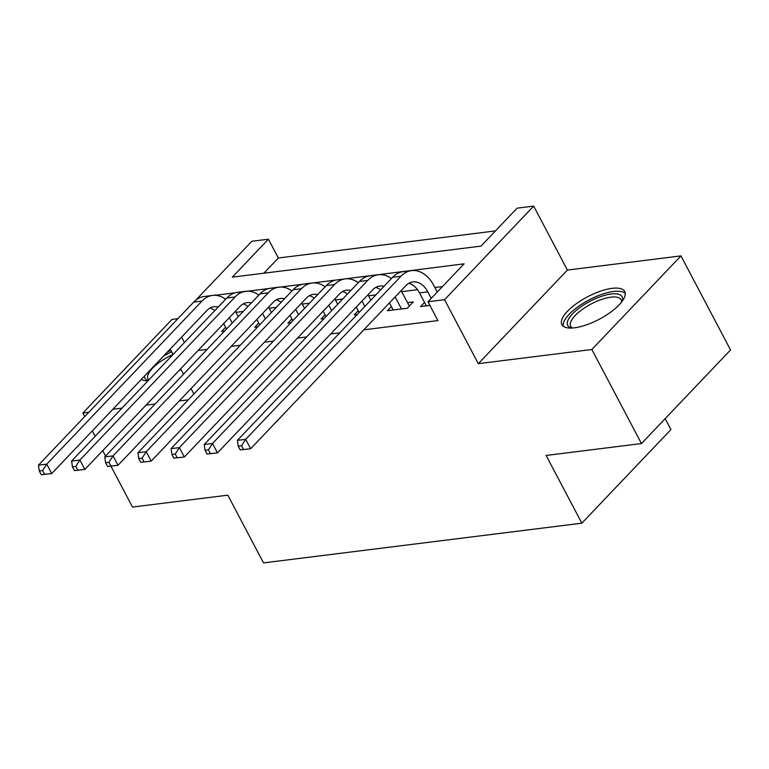 <?xml version="1.0" encoding="UTF-8"?>
<svg xmlns="http://www.w3.org/2000/svg" width="769" height="769" viewBox="0 0 769 769"><rect width="100%" height="100%" fill="white"/><g stroke="black" fill="none" stroke-linecap="round" stroke-linejoin="round"><path stroke-width="1.15" d="M612.086 288.346A35.509 12.66 -27.8 0 0 576.212 303.784A35.509 12.66 -27.8 0 0 561.889 324.633A35.509 12.66 -27.8 0 0 574.52 327.805A35.509 12.66 -27.8 0 0 610.394 312.368A35.509 12.66 -27.8 0 0 624.716 291.509A35.509 12.66 -27.8 0 0 612.086 288.346M141.256 379.473A35.509 12.66 -27.8 0 0 147.975 380.818M195.691 300.256L251.838 241.264L268.419 239.197L232.296 277.148L480.971 246.118L517.095 208.168L533.667 206.102L444.569 299.708L427.987 301.775L464.111 263.825L214.993 295.325M567.397 270.063L478.289 363.67L591.851 349.501L641.452 443.559L730.55 349.962L680.959 255.894L567.397 270.063L533.667 206.102M665.166 418.644L670.933 429.583L581.835 523.18L263.527 562.898L227.816 495.169L132.499 507.069L110.928 466.168M177.927 318.664L172.006 319.404L82.898 413.001L88.829 412.261M495.438 230.921L278.34 258.009L268.419 239.197M178.754 370.783A35.509 12.66 -27.8 0 0 180.984 369.485M591.851 349.501L680.959 255.894M105.593 456.046L102.738 450.634M95.173 436.283L92.328 430.88M84.763 416.529L82.898 413.001M424.536 302.409L420.556 306.591L429.909 305.418M391.383 306.543L387.393 310.724L407.291 308.244L413.309 301.919L407.512 302.64M358.219 310.686L354.24 314.867L357.201 314.492M325.066 314.819L321.086 319L324.047 318.635M291.912 318.952L287.933 323.134L290.893 322.769M258.749 323.095L254.77 327.277L257.73 326.902M278.34 258.009L263.873 273.206M198.037 350.52L207.121 349.386M231.2 346.377L240.274 345.243M264.353 342.243L273.428 341.109M297.507 338.11L306.591 336.976M330.67 333.967L339.744 332.833M363.824 329.834L437.907 320.586L427.987 301.775M442.454 286.577L434.879 287.529M417.519 289.692L401.716 291.662M375.868 294.892L368.562 295.796M342.714 299.026L335.409 299.939M309.551 303.159L302.246 304.072M276.398 307.302L269.092 308.206M243.244 311.435L235.939 312.349M225.596 327.229L221.616 331.41L224.577 331.045M478.289 363.67L444.569 299.708M184.435 342.513L181.59 337.11M193.894 393.968L191.048 388.556M183.483 374.215L180.628 368.803M148.753 380.001A28.453 10.151 -27.8 0 1 147.965 378.982A28.453 10.151 -27.8 0 1 173.054 354.48L170.218 349.049M112.899 409.262L121.983 408.128M146.062 405.119L155.136 403.994M179.215 400.985L188.299 399.851M641.452 443.559L546.125 455.459L581.835 523.18M215.705 295.363L215.435 294.854M232.209 323.018L229.364 317.616M226.528 328.997L223.673 323.586M235.381 311.291L238.236 316.703M214.82 310.599A22.762 15.467 82.9 0 0 209.966 308.09M218.204 307.042A22.762 15.467 82.9 0 0 214.003 306.735A22.762 15.467 82.9 0 0 206.899 310.513L51.696 473.56L41.276 474.752L44.592 474.338L42.612 470.57L39.296 470.984L41.276 474.752M39.296 470.984L38.45 465.187L193.653 302.14A34.144 23.195 -97.1 0 1 204.304 296.469L212.59 295.44A34.144 23.195 -97.1 0 1 225.653 299.218M38.45 465.187L46.736 464.149L201.939 301.102A34.144 23.195 -97.1 0 1 212.59 295.44M42.612 470.57L46.736 464.149L51.696 473.56L44.592 474.338M148.206 380.578A30.731 10.958 152.2 0 1 144.485 376.089M163.499 356.114A30.731 10.958 152.2 0 1 171.698 351.856M170.929 350.404A35.287 12.583 -27.8 0 0 167.2 352.221M571.761 328.046A30.731 10.958 152.2 0 1 571.713 328.036A30.731 10.958 152.2 0 1 567.378 322.038A30.731 10.958 152.2 0 1 597.773 297.69A30.731 10.958 152.2 0 1 622.4 300.131A30.731 10.958 152.2 0 1 621.967 301.535A30.731 10.958 152.2 0 1 621.948 301.583M621.448 302.227A28.453 10.151 -27.8 0 0 621.054 299.699A28.453 10.151 -27.8 0 0 594.841 302.169A28.453 10.151 -27.8 0 0 570.406 323.115A28.453 10.151 -27.8 0 0 570.713 326.239A28.453 10.151 -27.8 0 0 572.569 327.998M625.255 293.489A35.287 12.583 -27.8 0 0 591.832 298.526A35.287 12.583 -27.8 0 0 563.302 323.662A35.287 12.583 -27.8 0 0 563.216 326.2M265.372 318.885L262.517 313.473M259.682 324.854L256.827 319.452M268.535 307.148L271.39 312.56M247.983 306.456A22.762 15.467 82.9 0 0 243.119 303.957M251.357 302.909A22.762 15.467 82.9 0 0 247.157 302.592A22.762 15.467 82.9 0 0 240.063 306.37L84.859 469.426L74.43 470.609L77.746 470.195L75.766 466.437L72.449 466.85L74.43 470.609M72.449 466.85L71.604 461.054L226.807 297.997A34.144 23.195 -97.1 0 1 237.458 292.335L245.753 291.297A34.144 23.195 -97.1 0 1 258.807 295.085M71.604 461.054L79.899 460.016L235.103 296.969A34.144 23.195 -97.1 0 1 245.753 291.297M75.766 466.437L79.899 460.016L84.859 469.426L77.746 470.195M298.526 314.752L295.671 309.34M292.835 320.721L289.99 315.309M301.688 303.015L304.543 308.427M281.137 302.323A22.762 15.467 82.9 0 0 276.273 299.814M284.52 298.766A22.762 15.467 82.9 0 0 280.32 298.459A22.762 15.467 82.9 0 0 273.216 302.236L118.013 465.283L107.593 466.475L110.909 466.062L108.919 462.304L105.603 462.717L107.593 466.475M105.603 462.717L104.767 456.911L259.97 293.864A34.144 23.195 -97.1 0 1 270.621 288.202L278.907 287.164A34.144 23.195 -97.1 0 1 291.96 290.951M104.767 456.911L113.053 455.882L268.256 292.826A34.144 23.195 -97.1 0 1 278.907 287.164M108.919 462.304L113.053 455.882L118.013 465.283L110.909 466.062M331.679 310.609L328.824 305.206M325.998 316.588L323.143 311.176M334.851 298.881L337.697 304.284M314.29 298.18A22.762 15.467 82.9 0 0 309.436 295.681M317.674 294.633A22.762 15.467 82.9 0 0 313.473 294.325A22.762 15.467 82.9 0 0 306.37 298.103L151.166 461.15L140.746 462.342L144.063 461.929L142.082 458.161L138.766 458.574L140.746 462.342M138.766 458.574L137.92 452.778L293.124 289.73A34.144 23.195 -97.1 0 1 303.774 284.059L312.06 283.03A34.144 23.195 -97.1 0 1 325.114 286.808M137.92 452.778L146.206 451.739L301.41 288.692A34.144 23.195 -97.1 0 1 312.06 283.03M142.082 458.161L146.206 451.739L151.166 461.15L144.063 461.929M364.833 306.475L361.988 301.063M359.152 312.445L356.297 307.042M368.005 294.738L370.86 300.15M347.453 294.046A22.762 15.467 82.9 0 0 342.589 291.538M350.827 290.49A22.762 15.467 82.9 0 0 346.627 290.182A22.762 15.467 82.9 0 0 339.533 293.96L184.329 457.007L173.9 458.199L177.216 457.786L175.236 454.027L171.92 454.441L173.9 458.199M171.92 454.441L171.074 448.635L326.277 285.587A34.144 23.195 -97.1 0 1 336.928 279.926L345.223 278.887A34.144 23.195 -97.1 0 1 358.277 282.675M171.074 448.635L179.369 447.606L334.573 284.559A34.144 23.195 -97.1 0 1 345.223 278.887M175.236 454.027L179.369 447.606L184.329 457.007L177.216 457.786M401.485 308.965L395.141 296.93M393.199 310.003L389.46 302.899M401.158 290.605L409.329 306.1M380.607 289.913A22.762 15.467 82.9 0 0 375.743 287.404M383.991 286.356A22.762 15.467 82.9 0 0 379.79 286.049A22.762 15.467 82.9 0 0 372.686 289.826L217.483 452.874L207.063 454.066L210.379 453.652L208.389 449.884L205.073 450.298L207.063 454.066M205.073 450.298L204.237 444.501L359.44 281.454A34.144 23.195 -97.1 0 1 370.091 275.792L378.377 274.754A34.144 23.195 -97.1 0 1 391.431 278.532M204.237 444.501L212.523 443.463L367.726 280.416A34.144 23.195 -97.1 0 1 378.377 274.754M208.389 449.884L212.523 443.463L217.483 452.874L210.379 453.652M431.236 298.362L427.804 291.855A22.762 15.467 82.9 0 0 412.943 281.915A22.762 15.467 82.9 0 0 405.84 285.683L250.636 448.74L240.216 449.923L243.533 449.509L241.553 445.751L238.236 446.164L240.216 449.923M426.353 305.87L419.509 292.883A22.762 15.467 82.9 0 0 408.906 283.271M238.236 446.164L237.39 440.368L245.676 439.33L400.88 276.282A34.144 23.195 -97.1 0 1 411.53 270.621A34.144 23.195 -97.1 0 1 433.822 285.53L437.253 292.037M237.39 440.368L392.594 277.311A34.144 23.195 -97.1 0 1 403.244 271.649L411.53 270.621M241.553 445.751L245.676 439.33L250.636 448.74L243.533 449.509M193.653 302.14L201.939 301.102M226.807 297.997L235.103 296.969M259.97 293.864L268.256 292.826M293.124 289.73L301.41 288.692M326.277 285.587L334.573 284.559M359.44 281.454L367.726 280.416M419.509 292.883L427.804 291.855M392.594 277.311L400.88 276.282"/></g></svg>

